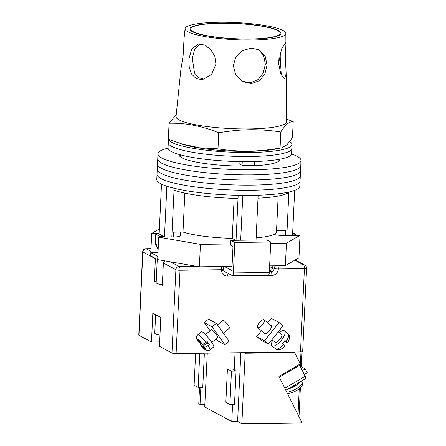 <?xml version="1.0" encoding="UTF-8"?>
<svg xmlns="http://www.w3.org/2000/svg" width="446" height="446" viewBox="0 0 446 446"><rect width="100%" height="100%" fill="white"/><g stroke="black" fill="none" stroke-linecap="round" stroke-linejoin="round"><path stroke-width="0.67" d="M168.053 148.144A71.594 12.154 2.7 0 0 157.99 153.809L157.02 174.314A71.594 12.154 2.7 0 0 251.962 190.252A71.594 12.154 2.7 0 0 300.047 181.059L299.807 186.183A71.594 12.154 2.7 0 1 251.722 195.381A71.594 12.154 2.7 0 1 156.78 179.437L157.02 174.314A71.594 12.154 2.7 0 0 251.962 190.252A71.594 12.154 2.7 0 0 300.047 181.059L300.292 175.93A71.594 12.154 2.7 0 1 252.207 185.129A71.594 12.154 2.7 0 0 300.292 175.93L300.532 170.807A71.594 12.154 2.7 0 1 252.447 180A71.594 12.154 2.7 0 0 300.532 170.807L300.771 165.683A71.594 12.154 2.7 0 1 252.687 174.877A71.594 12.154 2.7 0 0 300.771 165.683L301.017 160.554A71.594 12.154 2.7 0 0 291.528 153.97M157.26 169.19A71.594 12.154 2.7 0 0 252.207 185.129A71.594 12.154 2.7 0 1 157.26 169.19M157.505 164.061A71.594 12.154 2.7 0 0 252.447 180A71.594 12.154 2.7 0 1 157.505 164.061M157.745 158.938A71.594 12.154 2.7 0 0 252.687 174.877A71.594 12.154 2.7 0 1 157.745 158.938M179.169 154.478A50.443 8.563 2.7 0 0 179.114 154.807A50.443 8.563 2.7 0 0 246.008 166.04A50.443 8.563 2.7 0 0 279.887 159.562A50.443 8.563 2.7 0 0 279.865 159.222M157.99 153.809A71.594 12.154 2.7 0 0 252.932 169.753A71.594 12.154 2.7 0 0 301.017 160.554M292.665 232.801A72.246 12.265 -177.3 0 1 295.943 234.668L292.559 234.97L294.667 190.381M240.678 240.255L242.791 195.387M256.032 240.054L258.145 195.236M166.86 186.227L164.485 236.659A68.338 11.602 -177.3 0 1 159.161 233.804L161.502 184.103M285.373 235.533L285.602 230.699L276.526 230.816M278.165 196.056L276.47 231.959A50.443 8.563 -177.3 0 1 256.138 237.841M235.533 240.322L232.243 238.37A50.443 8.563 -177.3 0 1 182.999 232.054L173.494 232.176L173.271 237.01M289.125 191.992A61.832 10.498 -177.3 0 1 258.011 198.18M295.943 234.668L295.91 235.393M286.817 235.516L288.857 192.259M236.045 240.316L238.019 198.442A61.832 10.498 -177.3 0 1 174.029 190.23L174.124 188.273M238.019 198.442L238.17 195.315M164.485 236.659L160.164 236.458L160.131 237.183M171.827 237.032L174.029 190.23M158.163 249.336L155.325 243.717A72.246 12.265 2.7 0 0 158.347 245.462M160.164 236.458A72.246 12.265 -177.3 0 1 155.777 234.105L155.325 243.717M155.777 234.105L159.161 233.804M184.834 193.14L182.999 232.054M234.133 198.353L232.243 238.37M168.443 139.314L168.281 142.737A61.832 10.498 2.7 0 0 250.278 156.507A61.832 10.498 2.7 0 0 291.807 148.563L291.567 153.692A61.832 10.498 2.7 0 1 250.039 161.63A61.832 10.498 2.7 0 1 168.042 147.866L168.281 142.737A61.832 10.498 2.7 0 0 250.278 156.507A61.832 10.498 2.7 0 0 291.807 148.563L291.996 144.56A61.832 10.498 2.7 0 0 289.755 141.566M168.549 139.353A61.832 10.498 2.7 0 0 250.468 152.499A61.832 10.498 2.7 0 0 291.996 144.56M242.262 161.636L242.089 165.338L239.82 164.122L239.937 161.608M242.089 165.338L254.371 165.176L254.543 161.536M162.361 284.665A11.39 1.935 -177.3 0 1 156.167 282.641L157.26 259.405M159.389 228.965L151.707 233.431L159.183 233.336M180.39 235.31A10.737 1.823 -177.3 0 1 180.535 235.633A10.737 1.823 -177.3 0 1 173.321 237.01L158.731 237.205L157.828 256.422L150.798 252.653L150.648 255.859L157.678 259.628L199.379 266.803L224.405 266.474L231.864 270.471L232.996 246.448L230.654 245.189L230.877 240.383L266.814 239.909L270.755 242.022L269.317 272.456A3.256 1.076 89.2 0 1 268.297 275.137L232.36 275.611A3.256 1.076 -90.8 0 0 233.386 272.93L269.317 272.456M230.71 243.979L200.432 244.38L158.731 237.205M273.872 234.49A10.737 1.823 2.7 0 0 285.429 235.533L300.013 235.337L286.432 243.243L270.689 243.455M286.432 243.243L285.373 265.671L298.959 257.766L300.013 235.337M285.373 265.671L269.629 265.877M157.828 256.422L157.678 259.628M200.432 244.38L199.379 266.803M232.054 266.373L224.405 266.474M151.707 233.431L150.798 252.653L158.012 252.559M292.989 231.569L292.922 232.924M221.489 269.836L232.171 275.561A3.256 1.076 -90.8 0 0 232.36 275.611M270.755 242.022L234.819 242.496L233.386 272.93M234.819 242.496L230.877 240.383M158.001 315.969A10.414 1.767 -177.3 0 1 155.632 314.72A10.414 1.767 -177.3 0 1 155.632 314.698L154.762 333.14A10.414 1.767 -177.3 0 0 159.986 334.929M217.598 337.706A5.207 0.803 -128.9 0 0 217.854 337.706A5.207 0.803 -128.9 0 0 215.764 333.864A5.207 0.803 -128.9 0 0 211.727 329.672A5.207 0.803 -128.9 0 0 211.315 329.6A5.207 0.803 -128.9 0 0 211.265 329.85M216.293 323.35L212.04 326.784L224.907 344.691L229.16 341.262L216.293 323.35L208.516 319.18L204.262 322.614L210.122 330.77M224.907 344.691L217.13 340.521L216.02 338.977M212.04 326.784L204.262 322.614M204.424 346.938C205.21 347.189 206.409 346.715 208.026 345.505A9.762 1.5 51.1 0 1 209.955 349.932C208.444 350.846 207.083 350.93 205.857 350.177C204.078 348.928 204.101 349.24 200.221 344.641L201.754 345.505L203.359 347.746L204.642 348.426L203.03 346.191L204.424 346.938A6.506 0.998 -128.9 0 1 204.892 349.329A6.506 0.998 -128.9 0 1 200.36 344.758M217.403 324.9L223.178 320.239A5.045 0.775 51.1 0 1 223.574 320.312A5.045 0.775 51.1 0 1 227.493 324.365A5.045 0.775 51.1 0 1 229.512 328.089L223.301 333.106M209.955 349.932L213.706 346.904A9.762 1.5 -128.9 0 0 209.793 339.701A9.762 1.5 -128.9 0 0 202.216 331.846A9.762 1.5 -128.9 0 0 201.447 331.707L197.695 334.74A9.762 1.5 51.1 0 1 198.464 334.874A9.762 1.5 51.1 0 1 205.879 342.522C204.268 343.727 203.069 344.206 202.278 343.955A6.506 0.998 -128.9 0 0 197.745 339.378A6.506 0.998 -128.9 0 0 198.219 341.775L199.607 342.522L198.002 340.281L199.278 340.967L200.89 343.208L202.278 343.955M203.03 346.191L206.788 343.164L209.274 344.496A9.762 1.5 -128.9 0 0 207.134 341.513L205.879 342.522M209.274 344.496L208.026 345.505M198.219 341.775L198.052 341.625C196.747 338.196 195.08 339.038 197.695 334.74M200.109 342.121L199.607 342.522M203.861 347.345L203.359 347.746M206.286 343.565L205.662 342.695M204 343.693L201.754 345.505M200.795 343.074L200.221 344.641M270.772 325.418A5.207 1.895 130.2 0 1 271.118 325.513A5.207 1.895 130.2 0 1 271.235 325.597A5.207 1.895 130.2 0 1 269.456 330.642A5.207 1.895 130.2 0 1 264.64 333.636A5.207 1.895 130.2 0 1 264.517 333.552A5.207 1.895 130.2 0 1 264.261 333.123M268.414 344.117L264.478 340.794L279.051 322.525L282.987 325.848L268.414 344.117L260.642 339.947L256.706 336.624L261.417 330.72M264.478 340.794L256.706 336.624M267.706 322.826L271.274 318.355L279.051 322.525M281.432 334.439A5.045 1.84 130.2 0 1 281.549 334.522A5.045 1.84 130.2 0 1 279.826 339.412A5.045 1.84 130.2 0 1 275.16 342.311A5.045 1.84 130.2 0 1 275.043 342.227A5.045 1.84 130.2 0 1 274.942 342.127M264.071 319.776A5.045 1.84 130.2 0 1 264.188 319.854A5.045 1.84 130.2 0 1 262.46 324.744A5.045 1.84 130.2 0 1 257.794 327.643A5.045 1.84 130.2 0 1 257.676 327.559A5.045 1.84 130.2 0 1 259.405 322.67A5.045 1.84 130.2 0 1 264.071 319.776M272.712 340.265A9.762 3.557 -49.8 0 0 271.999 345.834A9.762 3.557 -49.8 0 0 272.222 345.99A9.762 3.557 -49.8 0 0 281.253 340.382A9.762 3.557 -49.8 0 0 284.598 330.915A9.762 3.557 -49.8 0 0 284.37 330.759A9.762 3.557 -49.8 0 0 279.224 332.554M284.598 330.915L288.066 333.848A9.762 3.557 130.2 0 1 286.115 341.463L284.955 340.488A9.762 3.557 -49.8 0 1 282.524 343.532L283.684 344.507A9.762 3.557 130.2 0 1 275.695 348.923A9.762 3.557 130.2 0 1 275.466 348.766L276.18 349.251C277.317 349.787 280.629 350.829 285.145 345.957M284.62 340.973L287.33 342.829L286.115 341.463M284.403 341.262L284.849 341.162M288.066 333.848C289.326 335.86 291.188 336.128 287.575 342.907L287.33 342.829M284.899 345.879L283.684 344.507M300.493 351.911L304.417 268.62A3.256 0.552 2.7 0 0 306.603 268.202L302.678 351.493A3.256 0.552 -177.3 0 1 300.493 351.911L176.103 353.55A3.256 0.552 -177.3 0 1 171.966 353.02L159.451 346.308L160.811 317.474L152.822 313.192L151.462 342.021L138.951 335.308A3.256 0.552 -177.3 0 1 138.773 335.119L142.698 251.828A3.256 0.552 2.7 0 0 142.876 252.023L138.951 335.308M160.248 284.331L162.322 285.44L163.381 263.017L164.791 260.854M155.414 258.418L154.333 281.158L156.189 282.151M151.462 342.021L159.657 341.915M154.333 281.158L156.234 281.131M277.674 30.573A44.745 7.593 2.7 0 0 228.196 23.292A44.745 7.593 2.7 0 0 190.749 29.018A44.745 7.593 2.7 0 0 193.213 31.683A44.745 7.593 2.7 0 0 242.696 38.964A44.745 7.593 2.7 0 0 280.144 33.238A44.745 7.593 2.7 0 0 277.674 30.573M280.322 52.288L280.222 57.266L281.275 75.101M278.611 63.338L280.829 74.164L284.565 78.658L286.159 73.757L285.356 57.673L285.919 44.271L285.479 42.822L281.554 48.932L278.611 63.338M258.34 49.411L263.647 55.494L265.342 64.157L263.318 72.86L258.106 79.589L250.44 82.716L242.027 81.217M233.275 65.523L235.806 74.967L242.825 81.674L251.36 83.625L259.377 80.732L264.907 73.958L267.059 65.077L265.119 55.967L259.171 49.818L251.087 48.09L242.546 50.649L235.94 56.91L233.275 65.523M204.123 79.282L198.476 77.615L194.512 72.91L192.321 58.426L194.729 49.082L200.076 43.959M188.898 58.944L189.215 67.129L191.646 74.153L196.251 78.68L202.517 79.639L211.426 74.549L215.936 64.163L214.788 56.112L210.512 49.3L204.53 45.007L198.42 44.054L191.83 48.787L188.898 58.944M286.159 73.757L286.555 121.741A55.321 9.388 -177.3 0 1 249.398 128.933A55.321 9.388 -177.3 0 1 179.08 119.913A55.321 9.388 -177.3 0 1 176.036 116.529L180.881 69.392L183.116 55.839L184.014 38.902L185.068 28.672A50.443 8.563 -177.3 0 1 227.51 22.3A50.443 8.563 -177.3 0 1 283.054 30.501A50.443 8.563 -177.3 0 1 285.83 33.422A50.443 8.563 -177.3 0 1 243.85 39.967A50.443 8.563 -177.3 0 1 187.838 31.755A50.443 8.563 -177.3 0 1 185.068 28.672M293.206 121.607L292.448 137.624L286.934 144.805L281.61 147.855L276.052 149.003A55.321 9.388 -177.3 0 1 248.338 151.361A55.321 9.388 -177.3 0 1 183.925 144.655L168.32 139.263L169.079 123.247C185.804 122.873 202.356 126.067 218.746 132.836C229.144 130.951 239.53 129.909 249.905 129.719C260.241 129.635 270.544 130.399 280.807 132.016C285.111 124.98 289.242 121.507 293.206 121.607L286.533 119.088M281.61 147.855L280.055 148.033C269.624 149.917 259.238 150.954 248.896 151.144C238.526 151.227 228.224 150.464 217.988 148.852L199.267 147.782L180.691 143.662M176.226 114.694L169.079 123.247M278.443 30.562A45.559 7.733 -177.3 0 1 280.958 33.199A45.559 7.733 -177.3 0 1 243.037 39.109A45.559 7.733 -177.3 0 1 192.449 31.694A45.559 7.733 -177.3 0 1 189.94 28.912A45.559 7.733 -177.3 0 1 228.274 23.153A45.559 7.733 -177.3 0 1 278.443 30.562M218.746 132.836L217.988 148.852M280.807 132.016L280.055 148.033M285.802 390.239L305.778 378.531A3.256 0.663 -120.4 0 0 305.192 376.296L299.679 365.218L298.831 364.767M279.296 377.165L299.679 365.218M302.366 370.615L305.298 368.898L300.13 366.127M304.295 374.495L307.227 372.778L305.298 368.898M199.535 387.429L198.765 403.781L200.042 404.466L200.845 387.412M207.267 353.137L204.725 406.981L231.775 421.492L232.583 404.433M234.222 369.595L232.946 368.909L227.421 368.981L225.849 402.298L229.896 404.472L234.501 404.41L236.073 371.094L233.303 369.606L234.222 369.595L235.02 352.775M245.194 353.226L294.644 352.574L300.292 363.908L278.928 376.43L302.07 422.908L241.871 423.7L245.194 353.226L244.129 352.652M293.579 352L294.644 352.574M204.848 404.405L200.042 404.466M300.37 387.808L299.065 415.432L298.441 415.622M241.871 423.7L237.612 421.414L231.775 421.492M195.621 353.293L194.11 385.277L198.158 387.446L202.763 387.384L204.335 354.068L199.73 354.13L198.158 387.446M198.108 353.26L199.73 354.13M202.713 353.199L204.335 354.068M227.421 368.981L231.463 371.156L236.073 371.094M231.463 371.156L229.896 404.472M237.612 421.414L240.851 352.697M171.966 353.02L175.891 269.73L163.381 263.017M155.994 258.725L155.392 258.736L142.876 252.023A3.256 3.022 118.2 0 1 146.098 248.779L150.86 251.332M170.417 261.819L179.114 266.485L196.218 266.262M286.404 265.069L303.503 264.846L294.806 260.18M150.982 248.712L146.098 248.779A3.256 1.076 -90.8 0 0 145.909 248.729L150.988 248.662M295.174 259.968L304.891 265.18A3.256 3.022 118.2 0 0 303.503 264.846A3.256 1.076 -90.8 0 1 304.417 268.62L278.31 268.966A6.506 6.043 -61.8 0 1 271.865 275.45L227.332 276.041A6.506 6.043 -61.8 0 1 221.495 269.713L180.028 270.259L176.103 353.55M269.356 271.698L270.951 271.675L269.395 270.839A3.256 3.022 -61.8 0 0 272.578 267.578A3.256 0.552 2.7 0 0 269.574 267.065M225.966 272.233A3.256 3.022 118.2 0 1 225.029 271.932L224.332 271.358A3.256 3.022 118.2 0 0 224.366 271.38M273.153 265.833A3.256 3.022 118.2 0 0 272.578 267.578L274.173 268.431A3.256 3.022 -61.8 0 1 275.6 265.799M271.865 275.45A3.256 1.076 89.2 0 0 270.951 271.675A3.256 3.022 118.2 0 0 274.173 268.431A3.256 0.552 2.7 0 0 278.31 268.966A3.256 1.076 -90.8 0 0 277.852 265.771M175.891 269.73A3.256 0.552 2.7 0 0 180.028 270.259A3.256 1.076 89.2 0 0 179.114 266.485A3.256 3.022 118.2 0 0 175.891 269.73M221.032 266.518A3.256 1.076 89.2 0 1 221.495 269.713A3.256 0.552 -177.3 0 0 223.68 269.295A3.256 3.256 0 0 0 222.331 266.502M226.785 272.679A3.256 1.076 89.2 0 1 227.332 276.041M305.192 376.296L284.81 388.243M302.087 382.4A10.091 3.128 153.5 0 1 302.12 382.456A10.091 3.128 153.5 0 1 297.326 388.154A10.091 3.128 153.5 0 1 286.795 392.224M287.932 388.996A10.091 3.128 -26.5 0 0 300.108 381.854M298.012 414.758L299.238 388.778M300.303 366.222L300.978 351.894M180.742 154.913L180.641 157.037M278.259 159.512L278.159 161.636M180.357 235.94L180.541 232.087M234.919 240.333L234.942 239.82M205.411 334.572L211.571 329.605M211.744 342.428L217.904 337.455M281.549 334.522L278.276 331.757M271.491 326.026L264.188 319.854M271.999 345.834L275.466 348.766M275.043 342.227L271.982 339.646M264.98 333.731L257.676 327.559M145.909 248.729A3.256 3.256 0 0 0 142.698 251.828M306.603 268.202A3.256 3.256 0 0 0 304.891 265.18M190.682 30.473L190.749 29.018M278.655 64.715L278.967 58.153M280.071 34.688L280.144 33.238M285.83 33.422L285.919 44.271M286.995 393.361C290.892 393.394 294.89 391.934 298.982 388.973C301.624 386.632 303.247 385.143 302.12 382.456L301.435 381.079M301.362 366.785L302.065 351.782"/></g></svg>
